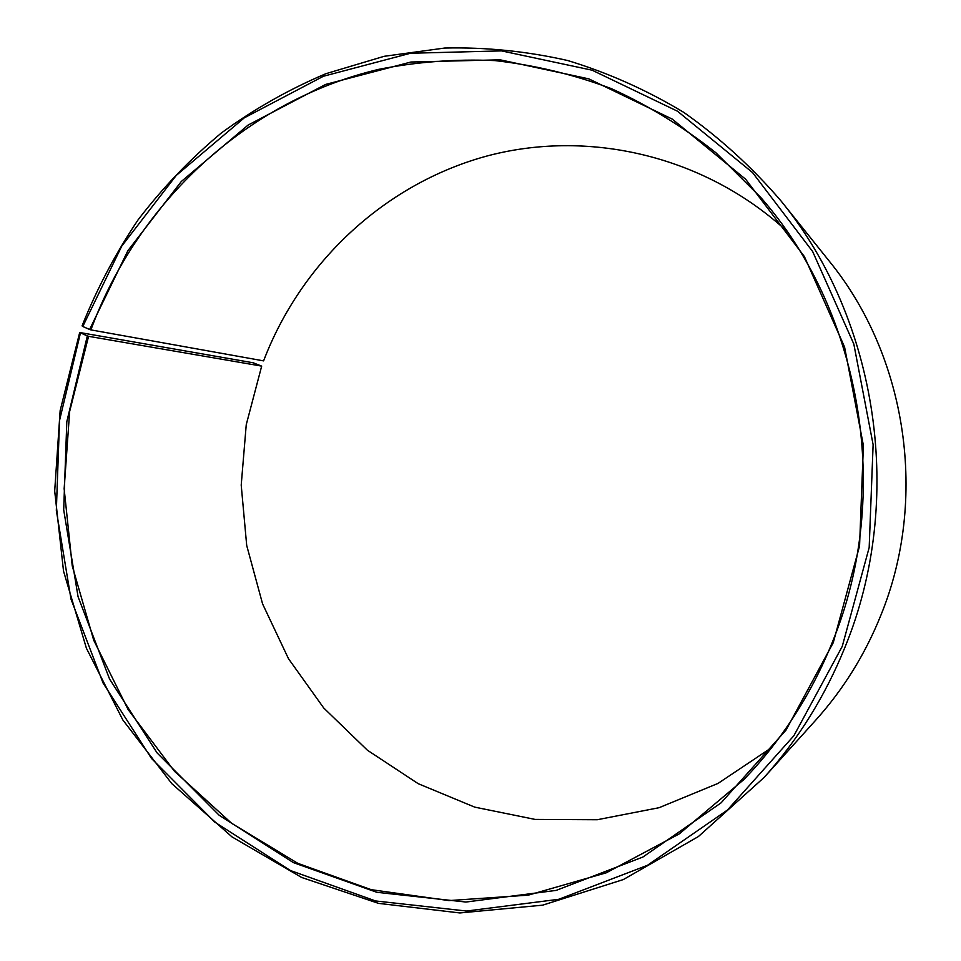 <?xml version="1.0" encoding="UTF-8"?>
<svg xmlns="http://www.w3.org/2000/svg" width="961" height="961" viewBox="0 0 961 961"><rect width="100%" height="100%" fill="white"/><g stroke="black" fill="none" stroke-linecap="round" stroke-linejoin="round"><path stroke-width="1.44" d="M786.795 231.084C703.752 154.889 586.955 128.69 485.173 156.499C383.319 184.872 300.661 263.47 263.602 360.88L90.875 329.887C137.567 203.143 245.523 101.145 378.466 69.408C416.714 61.804 455.562 58.873 495.035 60.603C534.496 65.084 573.212 74.393 611.172 88.556C648.315 105.446 683.247 126.864 715.993 152.835L760.728 197.401C862.377 312.926 892.889 495.035 832.358 642.188C811.252 694.431 781.737 740.234 743.838 779.587L679.211 833.92L606.271 872.804L528.382 895.123L448.943 900.589L371.15 889.658L297.874 863.374L231.625 823.289L174.482 771.287L128.089 709.506L93.722 640.23L72.231 565.849L64.147 488.777L69.648 411.452L88.568 336.326L261.68 366.117L246.244 424.714L241.211 485.101L246.701 545.452L262.593 603.928L288.492 658.705L323.749 708.017L367.39 750.205L418.227 783.695L474.71 807.132L535.061 819.409L597.237 819.733L659.006 807.72L717.987 783.431L771.815 747.478M261.68 366.117L253.139 362.777L79.703 332.506L87.331 335.93L66.814 421.663L63.69 509.81L78.081 596.781L109.554 679.007L157.124 752.968L219.156 815.24L293.393 862.618L376.856 892.301L465.869 902.043L556.143 890.403L642.897 857.02L721.122 802.819L786.002 730.12L833.247 642.693L859.554 546.04L863.398 445.46L844.563 347.005L804.381 256.551L745.652 179.251L672.28 119.116L588.817 78.862L500.14 59.822L410.972 62.021L325.683 84.412L248.082 125.086L181.305 181.509L127.873 250.713L89.637 329.467L90.875 329.887M80.424 333.095L59.522 420.522L56.339 510.411L70.994 599.111L103.055 682.995L151.514 758.469L214.747 822.075L290.45 870.534L375.607 900.962L466.505 911.04L558.737 899.292L647.438 865.308L727.465 810.015L793.858 735.754L842.244 646.393L869.176 547.554L873.117 444.691L853.812 344.014L812.658 251.542L752.547 172.572L677.469 111.2L592.132 70.201L501.51 50.885L410.455 53.263L323.413 76.255L244.25 117.867L176.175 175.515L121.723 246.148L82.778 326.5L89.637 329.467M79.703 332.506L60.147 410.635L54.693 491.011L63.522 571.086L86.406 648.243L122.816 719.933L171.791 783.623L232.009 836.899L301.658 877.465L378.526 903.364L459.899 912.95L542.665 905.154L623.377 879.543L698.395 836.55L764.091 777.473C798.303 739.405 825.271 695.98 844.995 647.197C905.298 500.561 878.27 319.749 780.825 200.693C751.706 166.878 719.345 137.435 683.764 112.365C646.765 90.046 608.085 72.772 567.711 60.531C526.832 51.245 485.81 47.089 444.655 48.05L384.112 56.315L325.971 73.673C288.708 89.445 253.824 109.23 221.306 133.026C190.398 158.829 162.709 187.707 138.216 219.661C115.728 253.055 97.013 288.456 82.069 325.887L82.778 326.5M764.091 777.473L815.769 720.113C843.217 689.566 864.804 654.897 880.528 616.097C928.566 499.48 907.208 356.567 829.091 260.948L780.825 200.693M87.331 335.93L88.568 336.326"/></g></svg>
